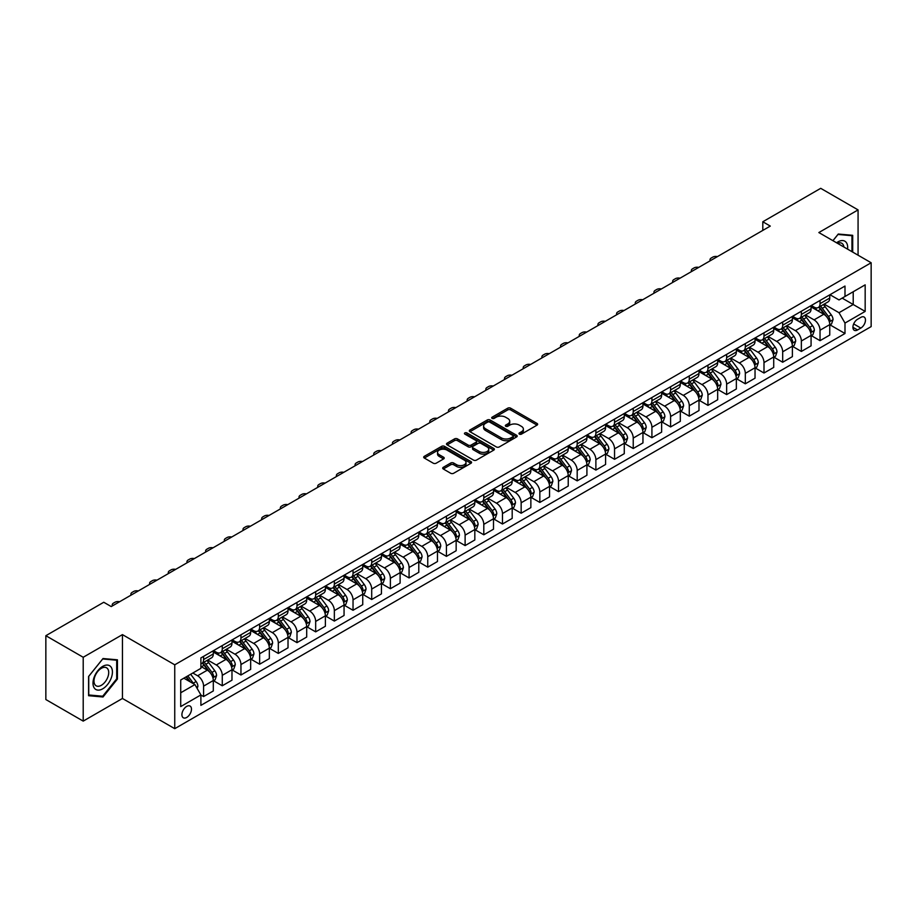 <?xml version="1.0" encoding="UTF-8"?>
<svg xmlns="http://www.w3.org/2000/svg" width="917" height="917" viewBox="0 0 917 917"><rect width="100%" height="100%" fill="white"/><g stroke="black" fill="none" stroke-linecap="round" stroke-linejoin="round"><path stroke-width="1.38" d="M519.4 434.131A1.456 0.837 0 0 0 521.452 434.131L537.041 425.133A2.075 1.192 0 0 0 537.649 424.284A2.075 1.192 0 0 0 537.041 423.436L510.643 408.191A2.075 1.192 0 0 0 507.709 408.191L492.12 417.189A1.456 0.837 0 0 0 491.695 417.785A1.456 0.837 0 0 0 492.12 418.381A1.456 0.837 0 0 0 494.171 418.381L496.189 417.212A6.637 3.828 0 0 1 505.576 417.212L507.777 418.484A6.637 3.828 0 0 1 509.726 421.19A6.637 3.828 0 0 1 507.777 423.906L505.76 425.064A1.456 0.837 0 0 0 505.336 425.66A1.456 0.837 0 0 0 505.76 426.256A1.456 0.837 0 0 0 507.812 426.256L509.829 425.087A6.637 3.828 0 0 1 519.217 425.087L521.418 426.359A6.637 3.828 0 0 1 523.366 429.064A6.637 3.828 0 0 1 521.418 431.781L519.4 432.939A1.456 0.837 0 0 0 518.976 433.535A1.456 0.837 0 0 0 519.4 434.131L519.4 432.939M186.701 717.449A6.763 3.909 120 0 0 191.114 711.489A6.763 3.909 120 0 0 190.083 706.067A6.763 3.909 120 0 0 186.701 706.399A6.763 3.909 120 0 0 182.277 712.36A6.763 3.909 120 0 0 183.32 717.782A6.763 3.909 120 0 0 186.701 717.449M443.312 467.303A2.075 1.192 0 0 0 442.705 468.151A2.075 1.192 0 0 0 443.312 469L450.717 473.275A2.075 1.192 0 0 0 453.651 473.275L470.96 463.28A2.075 1.192 0 0 0 471.567 462.432A2.075 1.192 0 0 0 470.96 461.595L444.55 446.35A2.075 1.192 0 0 0 441.616 446.35L424.307 456.334A2.075 1.192 0 0 0 423.7 457.182A2.075 1.192 0 0 0 424.307 458.03L433.26 463.2A2.075 1.192 0 0 0 436.194 463.2L443.599 458.924A2.075 1.192 0 0 0 444.206 458.076A2.075 1.192 0 0 0 443.599 457.228L439.163 454.672A5.548 3.209 0 0 1 437.535 452.402A5.548 3.209 0 0 1 440.962 449.445A5.548 3.209 0 0 1 447.015 450.132L464.392 460.174A5.548 3.209 0 0 1 466.019 462.432A5.548 3.209 0 0 1 462.592 465.4A5.548 3.209 0 0 1 456.551 464.701L453.651 463.028A2.075 1.192 0 0 0 450.717 463.028L443.312 467.303L443.312 469L450.717 464.759L450.717 463.028M122.442 634.621L83.206 657.271L45.85 635.699L45.85 699.545L83.206 721.117L122.442 698.467L174.746 728.671L174.746 664.814L122.442 634.621L122.442 698.467M858.071 255.201L858.071 209.901L818.847 232.551L871.15 262.755L174.746 664.814M858.071 209.901L820.715 188.329L762.806 221.765L762.806 230.396M45.85 635.699L103.759 602.263L111.232 606.573L770.28 226.086L762.806 221.765M496.338 446.934A2.075 1.192 0 0 0 499.272 446.934L516.58 436.95A2.075 1.192 0 0 0 517.188 436.102A2.075 1.192 0 0 0 516.58 435.254L490.171 420.009A2.075 1.192 0 0 0 487.236 420.009L469.928 430.004A2.075 1.192 0 0 0 469.321 430.852A2.075 1.192 0 0 0 469.928 431.689L496.338 446.934M465.446 434.44A1.456 0.837 0 0 1 466.925 434.647L493.736 450.132L476.462 460.105A2.075 1.192 0 0 1 473.527 460.105L447.118 444.86L447.118 443.175A2.075 1.192 0 0 0 446.51 444.011A2.075 1.192 0 0 0 447.118 444.86M447.118 443.175L454.534 438.888A2.075 1.192 0 0 1 457.468 438.888L468.174 445.077A2.075 1.192 0 0 0 471.109 445.077L476.015 442.235A2.075 1.192 0 0 0 476.622 441.386A2.075 1.192 0 0 0 476.015 440.55L464.873 434.108A1.456 0.837 0 0 1 464.449 433.512A1.456 0.837 0 0 1 465.343 432.744A1.456 0.837 0 0 1 466.925 432.927L493.77 448.424A2.075 1.192 0 0 1 494.378 449.273A2.075 1.192 0 0 1 493.77 450.109L493.77 448.424M860.834 317.362L857.555 319.265A6.557 3.783 120 0 0 853.269 325.042A6.557 3.783 120 0 0 854.277 330.292A6.557 3.783 120 0 0 857.555 329.96L860.834 328.068A6.557 3.783 120 0 0 865.121 322.291A6.557 3.783 120 0 0 864.112 317.041A6.557 3.783 120 0 0 860.834 317.362M174.746 728.671L871.15 326.601L871.15 262.755M829.977 294.724L839.021 299.939L844.993 296.489L844.993 286.047L200.892 657.913L200.892 668.355L180.718 680.001L180.718 706.583L200.892 694.926L200.892 705.368L844.993 333.501L844.993 323.059L839.021 312.708L824.165 304.135M844.993 296.489L865.167 284.843L865.167 311.413L844.993 323.059M83.206 657.271L83.206 721.117M842.161 298.128L853.211 304.513L853.211 291.744L865.167 284.843M839.021 312.708L853.211 304.513L865.167 311.413M180.718 692.771L194.92 684.575L183.858 678.19M200.892 695.017L203.585 696.565L203.585 686.134A8.459 4.883 -120 0 0 197.614 675.772L192.822 673.009M203.585 696.565L213.306 690.959L213.306 680.517A8.459 4.883 -120 0 0 207.322 670.167L200.892 666.453M213.523 680.735L222.269 685.778L222.269 675.348A8.459 4.883 -120 0 0 216.286 664.985L207.712 660.034M222.269 685.778L231.978 680.173L231.978 669.731A8.459 4.883 -120 0 0 226.006 659.38L213.306 652.044M232.207 669.949L240.953 675.004L240.953 664.561A8.459 4.883 -120 0 0 234.97 654.211L226.384 649.247M240.953 675.004L250.662 669.387L250.662 658.956A8.459 4.883 -120 0 0 244.679 648.594L231.978 641.258M250.891 659.163L259.626 664.217L259.626 653.775A8.459 4.883 -120 0 0 253.654 643.425L245.068 638.461M259.626 664.217L269.346 658.601L269.346 648.17A8.459 4.883 -120 0 0 263.362 637.808L250.662 630.483M269.564 648.376L278.31 653.431L278.31 642.989A8.459 4.883 -120 0 0 272.326 632.638L263.752 627.675M278.31 653.431L288.018 647.826L288.018 637.384A8.459 4.883 -120 0 0 282.046 627.022L269.346 619.697M288.247 637.602L296.993 642.645L296.993 632.203A8.459 4.883 -120 0 0 291.01 621.852L282.425 616.9M296.993 642.645L306.702 637.04L306.702 626.598A8.459 4.883 -120 0 0 300.73 616.247L288.018 608.911M306.931 626.815L315.666 631.859L315.666 621.417A8.459 4.883 -120 0 0 309.694 611.066L301.108 606.114M315.666 631.859L325.386 626.254L325.386 615.811A8.459 4.883 -120 0 0 319.403 605.461L306.702 598.125M325.604 616.029L334.35 621.073L334.35 610.63A8.459 4.883 -120 0 0 328.378 600.28L319.792 595.328M334.35 621.073L344.058 615.467L344.058 605.025A8.459 4.883 -120 0 0 338.086 594.674L325.386 587.338M344.288 605.243L353.034 610.286L353.034 599.844A8.459 4.883 -120 0 0 347.05 589.493L338.465 584.542M353.034 610.286L362.742 604.681L362.742 594.239A8.459 4.883 -120 0 0 356.77 583.888L344.058 576.552M362.972 594.457L371.706 599.5L371.706 589.069A8.459 4.883 -120 0 0 365.734 578.707L357.149 573.755M371.706 599.5L381.426 593.895L381.426 583.453A8.459 4.883 -120 0 0 375.443 573.102L362.742 565.766M381.644 583.67L390.39 588.714L390.39 578.283A8.459 4.883 -120 0 0 384.418 567.921L375.832 562.969M390.39 588.714L400.11 583.109L400.11 572.667A8.459 4.883 -120 0 0 394.127 562.316L381.426 554.98M400.328 572.884L409.074 577.939L409.074 567.497A8.459 4.883 -120 0 0 403.09 557.135L394.516 552.183M409.074 577.939L418.782 572.323L418.782 561.88A8.459 4.883 -120 0 0 412.81 551.53L400.11 544.194M419.012 562.098L427.758 567.153L427.758 556.711A8.459 4.883 -120 0 0 421.774 546.36L413.189 541.397M427.758 567.153L437.466 561.536L437.466 551.106A8.459 4.883 -120 0 0 431.483 540.743L418.782 533.407M437.696 551.312L446.43 556.367L446.43 545.924A8.459 4.883 -120 0 0 440.458 535.574L431.873 530.611M446.43 556.367L456.15 550.75L456.15 540.319A8.459 4.883 -120 0 0 450.167 529.957L437.466 522.633M456.368 540.526L465.114 545.581L465.114 535.138A8.459 4.883 -120 0 0 459.13 524.788L450.556 519.824M465.114 545.581L474.823 539.975L474.823 529.533A8.459 4.883 -120 0 0 468.851 519.171L456.15 511.846M475.052 529.751L483.798 534.794L483.798 524.352A8.459 4.883 -120 0 0 477.814 514.001L469.229 509.05M483.798 534.794L493.506 529.189L493.506 518.747A8.459 4.883 -120 0 0 487.535 508.396L474.823 501.06M493.736 518.965L502.47 524.008L502.47 513.566A8.459 4.883 -120 0 0 496.498 503.215L487.913 498.263M502.47 524.008L512.19 518.403L512.19 507.961A8.459 4.883 -120 0 0 506.207 497.61L493.506 490.274M512.408 508.178L521.154 513.222L521.154 502.78A8.459 4.883 -120 0 0 515.171 492.429L506.597 487.477M521.154 513.222L530.863 507.617L530.863 497.174A8.459 4.883 -120 0 0 524.891 486.824L512.19 479.488M531.092 497.392L539.838 502.436L539.838 491.993A8.459 4.883 -120 0 0 533.854 481.643L525.269 476.691M539.838 502.436L549.547 496.831L549.547 486.388A8.459 4.883 -120 0 0 543.575 476.038L530.863 468.702M549.776 486.606L558.51 491.65L558.51 481.219A8.459 4.883 -120 0 0 552.538 470.857L543.953 465.905M558.51 491.65L568.231 486.044L568.231 475.602A8.459 4.883 -120 0 0 562.247 465.251L549.547 457.915M568.448 475.82L577.194 480.863L577.194 470.432A8.459 4.883 -120 0 0 571.222 460.07L562.637 455.119M577.194 480.863L586.914 475.258L586.914 464.816A8.459 4.883 -120 0 0 580.931 454.465L568.231 447.129M587.132 465.034L595.878 470.089L595.878 459.646A8.459 4.883 -120 0 0 589.895 449.284L581.321 444.332M595.878 470.089L605.587 464.472L605.587 454.03A8.459 4.883 -120 0 0 599.615 443.679L586.914 436.343M605.816 454.247L614.55 459.302L614.55 448.86A8.459 4.883 -120 0 0 608.579 438.509L599.993 433.546M614.55 459.302L624.271 453.686L624.271 443.255A8.459 4.883 -120 0 0 618.287 432.893L605.587 425.568M624.488 443.461L633.234 448.516L633.234 438.074A8.459 4.883 -120 0 0 627.262 427.723L618.677 422.76M633.234 448.516L642.955 442.9L642.955 432.469A8.459 4.883 -120 0 0 636.971 422.107L624.271 414.782M643.172 432.686L651.918 437.73L651.918 427.288A8.459 4.883 -120 0 0 645.935 416.937L637.361 411.974M651.918 437.73L661.627 432.125L661.627 421.682A8.459 4.883 -120 0 0 655.655 411.332L642.955 403.996M661.856 421.9L670.602 426.944L670.602 416.501A8.459 4.883 -120 0 0 664.619 406.151L656.033 401.199M670.602 426.944L680.311 421.339L680.311 410.896A8.459 4.883 -120 0 0 674.339 400.546L661.627 393.21M680.54 411.114L689.275 416.158L689.275 405.715A8.459 4.883 -120 0 0 683.303 395.365L674.717 390.413M689.275 416.158L698.995 410.552L698.995 400.11A8.459 4.883 -120 0 0 693.011 389.759L680.311 382.423M699.212 400.328L707.958 405.371L707.958 394.929A8.459 4.883 -120 0 0 701.975 384.578L693.401 379.627M707.958 405.371L717.667 399.766L717.667 389.324A8.459 4.883 -120 0 0 711.695 378.973L698.995 371.637M717.896 389.542L726.642 394.585L726.642 384.143A8.459 4.883 -120 0 0 720.659 373.792L712.073 368.84M726.642 394.585L736.351 388.98L736.351 378.538A8.459 4.883 -120 0 0 730.379 368.187L717.667 360.851M736.58 378.755L745.315 383.799L745.315 373.368A8.459 4.883 -120 0 0 739.343 363.006L730.757 358.054M745.315 383.799L755.035 378.194L755.035 367.751A8.459 4.883 -120 0 0 749.051 357.401L736.351 350.065M755.253 367.969L763.999 373.013L763.999 362.582A8.459 4.883 -120 0 0 758.027 352.22L749.441 347.268M763.999 373.013L773.719 367.408L773.719 356.965A8.459 4.883 -120 0 0 767.735 346.615L755.035 339.279M773.937 357.183L782.682 362.238L782.682 351.796A8.459 4.883 -120 0 0 776.699 341.445L768.114 336.482M782.682 362.238L792.391 356.621L792.391 346.19A8.459 4.883 -120 0 0 786.419 335.828L773.719 328.492M792.62 346.397L801.355 351.452L801.355 341.009A8.459 4.883 -120 0 0 795.383 330.659L786.797 325.695M801.355 351.452L811.075 345.835L811.075 335.404A8.459 4.883 -120 0 0 805.092 325.042L792.391 317.718M811.293 335.611L820.039 340.666L820.039 330.223A8.459 4.883 -120 0 0 814.067 319.873L805.481 314.909M820.039 340.666L829.759 335.06L829.759 324.618A8.459 4.883 -120 0 0 823.775 314.256L811.075 306.931M811.293 305.499L814.067 307.103A8.459 4.883 -120 0 0 818.285 307.516A8.459 4.883 -120 0 0 820.039 303.653L820.039 300.455M792.62 316.285L795.383 317.89A8.459 4.883 -120 0 0 799.613 318.302A8.459 4.883 -120 0 0 801.355 314.428L801.355 311.241M773.937 327.071L776.699 328.664A8.459 4.883 -120 0 0 780.929 329.088A8.459 4.883 -120 0 0 782.682 325.214L782.682 322.027M755.253 337.857L758.027 339.45A8.459 4.883 -120 0 0 762.245 339.875A8.459 4.883 -120 0 0 763.999 336L763.999 332.814M736.58 348.643L739.343 350.237A8.459 4.883 -120 0 0 743.572 350.661A8.459 4.883 -120 0 0 745.315 346.786L745.315 343.6M717.896 359.43L720.659 361.023A8.459 4.883 -120 0 0 724.889 361.447A8.459 4.883 -120 0 0 726.642 357.573L726.642 354.386M699.212 370.216L701.975 371.809A8.459 4.883 -120 0 0 706.205 372.233A8.459 4.883 -120 0 0 707.958 368.359L707.958 365.161M680.54 381.002L683.303 382.595A8.459 4.883 -120 0 0 687.532 383.008A8.459 4.883 -120 0 0 689.275 379.145L689.275 375.947M661.856 391.788L664.619 393.382A8.459 4.883 -120 0 0 668.848 393.794A8.459 4.883 -120 0 0 670.602 389.931L670.602 386.733M643.172 402.563L645.935 404.168A8.459 4.883 -120 0 0 650.164 404.58A8.459 4.883 -120 0 0 651.918 400.718L651.918 397.519M624.488 413.349L627.262 414.954A8.459 4.883 -120 0 0 631.481 415.367A8.459 4.883 -120 0 0 633.234 411.504L633.234 408.306M605.816 424.135L608.579 425.74A8.459 4.883 -120 0 0 612.808 426.153A8.459 4.883 -120 0 0 614.55 422.278L614.55 419.092M587.132 434.922L589.895 436.515A8.459 4.883 -120 0 0 594.124 436.939A8.459 4.883 -120 0 0 595.878 433.065L595.878 429.878M568.448 445.708L571.222 447.301A8.459 4.883 -120 0 0 575.44 447.725A8.459 4.883 -120 0 0 577.194 443.851L577.194 440.664M549.776 456.494L552.538 458.087A8.459 4.883 -120 0 0 556.768 458.511A8.459 4.883 -120 0 0 558.51 454.637L558.51 451.451M531.092 467.28L533.854 468.874A8.459 4.883 -120 0 0 538.084 469.298A8.459 4.883 -120 0 0 539.838 465.423L539.838 462.237M512.408 478.066L515.171 479.66A8.459 4.883 -120 0 0 519.4 480.084A8.459 4.883 -120 0 0 521.154 476.21L521.154 473.012M493.736 488.853L496.498 490.446A8.459 4.883 -120 0 0 500.728 490.859A8.459 4.883 -120 0 0 502.47 486.996L502.47 483.798M475.052 499.639L477.814 501.232A8.459 4.883 -120 0 0 482.044 501.645A8.459 4.883 -120 0 0 483.798 497.782L483.798 494.584M456.368 510.414L459.13 512.018A8.459 4.883 -120 0 0 463.36 512.431A8.459 4.883 -120 0 0 465.114 508.568L465.114 505.37M437.684 521.2L440.458 522.805A8.459 4.883 -120 0 0 444.676 523.217A8.459 4.883 -120 0 0 446.43 519.354L446.43 516.156M419.012 531.986L421.774 533.591A8.459 4.883 -120 0 0 426.004 534.003A8.459 4.883 -120 0 0 427.758 530.129L427.758 526.943M400.328 542.772L403.09 544.366A8.459 4.883 -120 0 0 407.32 544.79A8.459 4.883 -120 0 0 409.074 540.915L409.074 537.729M381.644 553.559L384.418 555.152A8.459 4.883 -120 0 0 388.636 555.576A8.459 4.883 -120 0 0 390.39 551.702L390.39 548.515M362.972 564.345L365.734 565.938A8.459 4.883 -120 0 0 369.964 566.362A8.459 4.883 -120 0 0 371.706 562.488L371.706 559.301M344.288 575.131L347.05 576.724A8.459 4.883 -120 0 0 351.28 577.148A8.459 4.883 -120 0 0 353.034 573.274L353.034 570.076M325.604 585.917L328.378 587.51A8.459 4.883 -120 0 0 332.596 587.935A8.459 4.883 -120 0 0 334.35 584.06L334.35 580.862M306.931 596.703L309.694 598.297A8.459 4.883 -120 0 0 313.923 598.709A8.459 4.883 -120 0 0 315.666 594.846L315.666 591.648M288.247 607.49L291.01 609.083A8.459 4.883 -120 0 0 295.24 609.496A8.459 4.883 -120 0 0 296.993 605.633L296.993 602.435M269.564 618.264L272.326 619.869A8.459 4.883 -120 0 0 276.556 620.282A8.459 4.883 -120 0 0 278.31 616.419L278.31 613.221M250.891 629.051L253.654 630.655A8.459 4.883 -120 0 0 257.883 631.068A8.459 4.883 -120 0 0 259.626 627.194L259.626 624.007M232.207 639.837L234.97 641.43A8.459 4.883 -120 0 0 239.199 641.854A8.459 4.883 -120 0 0 240.953 637.98L240.953 634.793M213.523 650.623L216.286 652.216A8.459 4.883 -120 0 0 220.516 652.64A8.459 4.883 -120 0 0 222.269 648.766L222.269 645.579M829.977 324.836L844.993 333.501M818.285 307.516L828.005 301.911A8.459 4.883 -120 0 0 829.759 298.036L829.759 294.85M799.613 318.302L809.321 312.697A8.459 4.883 -120 0 0 811.075 308.823L811.075 305.636M780.929 329.088L790.637 323.483A8.459 4.883 -120 0 0 792.391 319.609L792.391 316.422M762.245 339.875L771.965 334.269A8.459 4.883 -120 0 0 773.719 330.395L773.719 327.197M743.572 350.661L753.281 345.056A8.459 4.883 -120 0 0 755.035 341.181L755.035 337.983M724.889 361.447L734.597 355.83A8.459 4.883 -120 0 0 736.351 351.968L736.351 348.769M706.205 372.233L715.925 366.617A8.459 4.883 -120 0 0 717.667 362.754L717.667 359.556M687.532 383.008L697.241 377.403A8.459 4.883 -120 0 0 698.995 373.54L698.995 370.342M668.848 393.794L678.557 388.189A8.459 4.883 -120 0 0 680.311 384.315L680.311 381.128M650.164 404.58L659.885 398.975A8.459 4.883 -120 0 0 661.627 395.101L661.627 391.914M631.481 415.367L641.201 409.761A8.459 4.883 -120 0 0 642.955 405.887L642.955 402.701M612.808 426.153L622.517 420.548A8.459 4.883 -120 0 0 624.271 416.673L624.271 413.487M594.124 436.939L603.833 431.334A8.459 4.883 -120 0 0 605.587 427.46L605.587 424.273M575.44 447.725L585.161 442.12A8.459 4.883 -120 0 0 586.914 438.246L586.914 435.048M556.768 458.511L566.477 452.895A8.459 4.883 -120 0 0 568.231 449.032L568.231 445.834M538.084 469.298L547.793 463.681A8.459 4.883 -120 0 0 549.547 459.818L549.547 456.62M519.4 480.084L529.12 474.467A8.459 4.883 -120 0 0 530.863 470.604L530.863 467.406M500.728 490.859L510.437 485.253A8.459 4.883 -120 0 0 512.19 481.391L512.19 478.193M482.044 501.645L491.753 496.04A8.459 4.883 -120 0 0 493.506 492.165L493.506 488.979M463.36 512.431L473.08 506.826A8.459 4.883 -120 0 0 474.823 502.952L474.823 499.765M444.676 523.217L454.396 517.612A8.459 4.883 -120 0 0 456.15 513.738L456.15 510.551M426.004 534.003L435.713 528.398A8.459 4.883 -120 0 0 437.466 524.524L437.466 521.337M407.32 544.79L417.04 539.185A8.459 4.883 -120 0 0 418.782 535.31L418.782 532.124M388.636 555.576L398.356 549.971A8.459 4.883 -120 0 0 400.11 546.096L400.11 542.898M369.964 566.362L379.672 560.745A8.459 4.883 -120 0 0 381.426 556.883L381.426 553.685M351.28 577.148L360.989 571.532A8.459 4.883 -120 0 0 362.742 567.669L362.742 564.471M332.596 587.935L342.316 582.318A8.459 4.883 -120 0 0 344.058 578.455L344.058 575.257M313.923 598.709L323.632 593.104A8.459 4.883 -120 0 0 325.386 589.241L325.386 586.043M295.24 609.496L304.948 603.89A8.459 4.883 -120 0 0 306.702 600.016L306.702 596.829M276.556 620.282L286.276 614.677A8.459 4.883 -120 0 0 288.018 610.802L288.018 607.616M257.883 631.068L267.592 625.463A8.459 4.883 -120 0 0 269.346 621.588L269.346 618.402M239.199 641.854L248.908 636.249A8.459 4.883 -120 0 0 250.662 632.375L250.662 629.188M220.516 652.64L230.236 647.035A8.459 4.883 -120 0 0 231.978 643.161L231.978 639.963M200.892 663.77A8.459 4.883 -120 0 0 201.832 663.427L211.552 657.821A8.459 4.883 -120 0 0 213.306 653.947L213.306 650.749M201.832 663.427A8.459 4.883 -120 0 0 203.585 659.552L203.585 656.366M194.92 684.575L200.892 694.926M852.695 252.095L852.695 235.325L838.276 234.03L832.923 240.678M88.594 695.705L103.013 696.989L117.433 679.05L117.433 659.816L103.013 658.532L88.594 676.471L88.594 695.705M116.688 678.614L117.433 679.05M101.489 696.106L103.013 696.989M519.985 434.337L521.418 433.5A6.637 3.828 0 0 0 523.366 430.795L523.366 429.064M509.726 421.19L509.726 422.92A6.637 3.828 0 0 1 507.777 425.626L506.344 426.462M537.041 423.436L537.041 425.133L510.643 409.922A2.075 1.192 0 0 0 507.709 409.922L492.704 418.576M516.58 435.254L516.58 436.95L490.171 421.728A2.075 1.192 0 0 0 487.236 421.728L469.962 431.712M512.912 436.687A1.456 0.837 0 0 0 513.337 436.102A1.456 0.837 0 0 0 512.912 435.506L489.735 422.129A1.456 0.837 0 0 0 487.684 422.129L485.552 423.356A6.637 3.828 0 0 0 483.614 426.061A6.637 3.828 0 0 0 485.552 428.778L501.393 437.913A6.637 3.828 0 0 0 510.78 437.913L512.912 436.687L512.912 438.418A1.456 0.837 0 0 0 513.337 437.822L513.337 436.102M483.614 426.061L483.614 427.792A6.637 3.828 0 0 0 485.552 430.497L485.552 428.778M512.912 438.418L510.78 439.644A6.637 3.828 0 0 1 501.393 439.644L485.552 430.497M447.152 444.883L454.534 440.618L454.534 438.888M476.622 441.386L476.622 443.117A2.075 1.192 0 0 1 476.015 443.966L471.109 446.797A2.075 1.192 0 0 1 468.174 446.797L457.468 440.618A2.075 1.192 0 0 0 454.534 440.618M479.282 451.485A5.548 3.209 0 0 0 485.334 452.184A5.548 3.209 0 0 0 488.761 449.227A5.548 3.209 0 0 0 487.133 446.957L481.012 443.427A2.075 1.192 0 0 0 478.078 443.427L473.161 446.258A2.075 1.192 0 0 0 472.553 447.106A2.075 1.192 0 0 0 473.161 447.954L479.282 451.485L479.282 453.216A5.548 3.209 0 0 0 485.334 453.915A5.548 3.209 0 0 0 488.761 450.946L488.761 449.227M472.553 447.106L472.553 448.837A2.075 1.192 0 0 0 473.161 449.685L473.161 447.954M479.282 453.216L473.161 449.685M466.019 462.432L466.019 464.162A5.548 3.209 0 0 1 462.592 467.12A5.548 3.209 0 0 1 456.551 466.432L453.651 464.759A2.075 1.192 0 0 0 450.717 464.759M437.535 452.402L437.535 454.121A5.548 3.209 0 0 0 439.163 456.391L439.163 454.672M443.576 458.936L439.163 456.391M470.937 463.303L444.55 448.069A2.075 1.192 0 0 0 441.616 448.069L424.342 458.053M829.759 324.962L831.547 323.93L833.037 319.609A5.605 3.232 -120 0 0 831.249 314.84L825.151 306.691A16.174 9.33 -120 0 0 823.386 304.582M817.311 310.531A16.174 9.33 -120 0 0 813.998 307.069M829.243 321.535L830.023 319.85A5.605 3.232 -120 0 0 828.418 316.48L822.308 308.33A16.174 9.33 -120 0 0 820.543 306.221M819.041 307.08A13.423 7.749 60 0 1 821.242 309.591L826.412 316.491M818.755 307.252A16.174 9.33 60 0 1 820.52 309.361L824.578 314.783M717.381 256.622A4.23 2.442 -0 0 0 712.738 257.138L711.248 258.009A4.23 2.442 -0 0 0 710.01 259.729A4.23 2.442 -0 0 0 710.343 260.68M811.075 335.748L812.863 334.705L814.365 330.395A5.605 3.232 -120 0 0 812.577 325.627L806.467 317.477A16.174 9.33 -120 0 0 804.702 315.368M798.627 321.317A16.174 9.33 -120 0 0 795.326 317.844M810.559 332.309L811.339 330.636A5.605 3.232 -120 0 0 809.734 327.266L803.624 319.116A16.174 9.33 -120 0 0 801.859 317.007M800.358 317.867A13.423 7.749 60 0 1 802.558 320.377L807.728 327.277M800.071 318.039A16.174 9.33 60 0 1 801.836 320.148L805.894 325.569M698.697 267.409A4.23 2.442 -0 0 0 694.054 267.924L692.564 268.796A4.23 2.442 -0 0 0 691.326 270.515A4.23 2.442 -0 0 0 691.659 271.466M792.391 346.534L794.191 345.491L795.681 341.181A5.605 3.232 -120 0 0 793.893 336.413L787.783 328.263A16.174 9.33 -120 0 0 786.018 326.143M779.954 332.103A16.174 9.33 -120 0 0 776.642 328.63M791.887 343.096L792.655 341.422A5.605 3.232 -120 0 0 791.05 338.052L784.952 329.902A16.174 9.33 -120 0 0 783.187 327.782M781.674 328.653A13.423 7.749 60 0 1 783.886 331.163L789.044 338.052M781.387 328.825A16.174 9.33 60 0 1 783.152 330.934L787.21 336.356M680.013 278.195A4.23 2.442 -0 0 0 675.382 278.711L673.88 279.582A4.23 2.442 -0 0 0 672.642 281.301A4.23 2.442 -0 0 0 672.986 282.253M773.719 357.321L775.507 356.277L776.997 351.968A5.605 3.232 -120 0 0 775.209 347.199L769.111 339.049A16.174 9.33 -120 0 0 767.346 336.929M761.27 342.878A16.174 9.33 -120 0 0 757.958 339.416M773.203 353.882L773.971 352.208A5.605 3.232 -120 0 0 772.378 348.838L766.268 340.688A16.174 9.33 -120 0 0 764.503 338.568M763.001 339.439A13.423 7.749 60 0 1 765.202 341.949L770.372 348.838M762.715 339.611A16.174 9.33 60 0 1 764.469 341.72L768.538 347.142M661.34 288.981A4.23 2.442 -0 0 0 656.698 289.497L655.208 290.357A4.23 2.442 -0 0 0 653.97 292.087A4.23 2.442 -0 0 0 654.302 293.039M755.035 368.095L756.823 367.064L758.325 362.754A5.605 3.232 -120 0 0 756.536 357.985L750.427 349.835A16.174 9.33 -120 0 0 748.662 347.715M742.587 353.664A16.174 9.33 -120 0 0 739.274 350.202M754.519 364.668L755.299 362.994A5.605 3.232 -120 0 0 753.694 359.624L747.584 351.475A16.174 9.33 -120 0 0 745.819 349.354M744.317 350.225A13.423 7.749 60 0 1 746.518 352.736L751.688 359.624M744.031 350.397A16.174 9.33 60 0 1 745.796 352.506L749.854 357.928M642.657 299.767A4.23 2.442 -0 0 0 638.014 300.283L636.524 301.143A4.23 2.442 -0 0 0 635.286 302.874A4.23 2.442 -0 0 0 635.619 303.825M847.583 249.149A13.732 7.932 120 0 0 846.391 242.627A13.732 7.932 120 0 0 836.579 242.787M843.904 247.028A10.396 6.006 120 0 0 842.975 244.38A10.396 6.006 120 0 0 841.817 243.292A10.396 6.006 120 0 0 837.53 243.349M832.957 240.701L837.978 234.454L851.95 235.703L851.95 251.659M851.022 235.176L851.95 235.703M102.715 666.372A13.732 7.932 120 0 0 92.995 683.199A13.732 7.932 120 0 0 102.715 688.805A13.732 7.932 120 0 0 112.424 671.978A13.732 7.932 120 0 0 102.715 666.372M101.351 668.31A10.396 6.006 120 0 0 94.554 677.468A10.396 6.006 120 0 0 96.147 685.813A10.396 6.006 120 0 0 101.351 685.297A10.396 6.006 120 0 0 108.149 676.127A10.396 6.006 120 0 0 106.555 667.794A10.396 6.006 120 0 0 101.351 668.31M116.688 678.832L102.715 696.221L88.743 694.971L88.743 676.333L102.715 658.956L116.688 660.206L116.688 678.832M115.76 659.667L116.688 660.206M736.351 378.881L738.151 377.85L739.641 373.54A5.605 3.232 -120 0 0 737.853 368.772L731.743 360.61A16.174 9.33 -120 0 0 729.978 358.501M723.914 364.45A16.174 9.33 -120 0 0 720.602 360.989M735.847 375.454L736.615 373.769A5.605 3.232 -120 0 0 735.01 370.411L728.912 362.249A16.174 9.33 -120 0 0 727.147 360.14M725.634 361.011A13.423 7.749 60 0 1 727.846 363.51L733.004 370.411M725.347 361.172A16.174 9.33 60 0 1 727.112 363.292L731.17 368.714M623.973 310.542A4.23 2.442 -0 0 0 619.342 311.069L617.84 311.929A4.23 2.442 -0 0 0 616.602 313.66A4.23 2.442 -0 0 0 616.946 314.611M717.667 389.668L719.467 388.636L720.957 384.315A5.605 3.232 -120 0 0 719.169 379.546L713.071 371.396A16.174 9.33 -120 0 0 711.305 369.287M705.23 375.236A16.174 9.33 -120 0 0 701.918 371.775M717.163 386.24L717.931 384.555A5.605 3.232 -120 0 0 716.337 381.185L710.228 373.036A16.174 9.33 -120 0 0 708.463 370.927M706.961 371.798A13.423 7.749 60 0 1 709.162 374.296L714.332 381.197M706.663 371.958A16.174 9.33 60 0 1 708.428 374.079L712.498 379.489M605.3 321.328A4.23 2.442 -0 0 0 600.658 321.856L599.168 322.715A4.23 2.442 -0 0 0 597.93 324.446A4.23 2.442 -0 0 0 598.262 325.397M698.995 400.454L700.783 399.422L702.273 395.101A5.605 3.232 -120 0 0 700.496 390.333L694.387 382.183A16.174 9.33 -120 0 0 692.622 380.074M686.546 386.023A16.174 9.33 -120 0 0 683.234 382.561M698.479 397.027L699.258 395.342A5.605 3.232 -120 0 0 697.654 391.972L691.544 383.822A16.174 9.33 -120 0 0 689.779 381.713M688.277 382.584A13.423 7.749 60 0 1 690.478 385.083L695.648 391.983M687.991 382.744A16.174 9.33 60 0 1 689.756 384.865L693.814 390.275M586.616 332.114A4.23 2.442 -0 0 0 581.974 332.642L580.484 333.501A4.23 2.442 -0 0 0 579.246 335.232A4.23 2.442 -0 0 0 579.578 336.184M680.311 411.24L682.099 410.208L683.601 405.887A5.605 3.232 -120 0 0 681.812 401.119L675.703 392.969A16.174 9.33 -120 0 0 673.938 390.86M667.863 396.809A16.174 9.33 -120 0 0 664.561 393.347M679.806 407.813L680.574 406.128A5.605 3.232 -120 0 0 678.97 402.758L672.86 394.608A16.174 9.33 -120 0 0 671.106 392.499M669.593 393.37A13.423 7.749 60 0 1 671.794 395.869L676.964 402.769M669.307 393.531A16.174 9.33 60 0 1 671.072 395.64L675.13 401.061M567.932 342.901A4.23 2.442 -0 0 0 563.302 343.428L561.8 344.288A4.23 2.442 -0 0 0 560.562 346.007A4.23 2.442 -0 0 0 560.895 346.97M661.627 422.026L663.427 420.995L664.917 416.673A5.605 3.232 -120 0 0 663.129 411.905L657.019 403.755A16.174 9.33 -120 0 0 655.265 401.646M649.19 407.595A16.174 9.33 -120 0 0 645.877 404.133M661.123 418.599L661.891 416.914A5.605 3.232 -120 0 0 660.286 413.544L654.188 405.394A16.174 9.33 -120 0 0 652.423 403.285M650.921 404.145A13.423 7.749 60 0 1 653.122 406.655L658.291 413.556M650.623 404.317A16.174 9.33 60 0 1 652.388 406.426L656.446 411.848M549.26 353.687A4.23 2.442 -0 0 0 544.618 354.214L543.128 355.074A4.23 2.442 -0 0 0 541.89 356.793A4.23 2.442 -0 0 0 542.222 357.745M642.955 432.813L644.743 431.769L646.233 427.46A5.605 3.232 -120 0 0 644.445 422.691L638.347 414.541A16.174 9.33 -120 0 0 636.581 412.432M630.506 418.381A16.174 9.33 -120 0 0 627.194 414.92M642.439 429.385L643.218 427.7A5.605 3.232 -120 0 0 641.613 424.33L635.504 416.18A16.174 9.33 -120 0 0 633.739 414.071M632.237 414.931A13.423 7.749 60 0 1 634.438 417.441L639.607 424.342M631.951 415.103A16.174 9.33 60 0 1 633.716 417.212L637.774 422.634M530.576 364.473A4.23 2.442 -0 0 0 525.934 364.989L524.444 365.86A4.23 2.442 -0 0 0 523.206 367.579A4.23 2.442 -0 0 0 523.538 368.531M624.271 443.599L626.059 442.556L627.56 438.246A5.605 3.232 -120 0 0 625.772 433.477L619.663 425.328A16.174 9.33 -120 0 0 617.898 423.207M611.822 429.167A16.174 9.33 -120 0 0 608.521 425.694M623.755 440.16L624.534 438.486A5.605 3.232 -120 0 0 622.93 435.117L616.82 426.967A16.174 9.33 -120 0 0 615.055 424.858M613.553 425.717A13.423 7.749 60 0 1 615.754 428.228L620.924 435.128M613.267 425.889A16.174 9.33 60 0 1 615.032 427.998L619.09 433.42M511.892 375.259A4.23 2.442 -0 0 0 507.261 375.775L505.76 376.646A4.23 2.442 -0 0 0 504.522 378.366A4.23 2.442 -0 0 0 504.854 379.317M605.587 454.385L607.386 453.342L608.877 449.032A5.605 3.232 -120 0 0 607.088 444.264L600.979 436.114A16.174 9.33 -120 0 0 599.214 433.993M593.15 439.954A16.174 9.33 -120 0 0 589.837 436.481M605.082 450.946L605.85 449.273A5.605 3.232 -120 0 0 604.246 445.903L598.148 437.753A16.174 9.33 -120 0 0 596.382 435.632M594.881 436.503A13.423 7.749 60 0 1 597.082 439.014L602.24 445.903M594.583 436.675A16.174 9.33 60 0 1 596.348 438.785L600.406 444.206M493.208 386.046A4.23 2.442 -0 0 0 488.578 386.561L487.076 387.433A4.23 2.442 -0 0 0 485.838 389.152A4.23 2.442 -0 0 0 486.182 390.103M586.914 465.16L588.703 464.128L590.193 459.818A5.605 3.232 -120 0 0 588.405 455.05L582.306 446.9A16.174 9.33 -120 0 0 580.541 444.779M574.466 450.728A16.174 9.33 -120 0 0 571.153 447.267M586.399 461.732L587.178 460.059A5.605 3.232 -120 0 0 585.573 456.689L579.464 448.539A16.174 9.33 -120 0 0 577.699 446.419M576.197 447.29A13.423 7.749 60 0 1 578.398 449.8L583.567 456.689M575.91 447.462A16.174 9.33 60 0 1 577.676 449.571L581.733 454.992M474.536 396.832A4.23 2.442 -0 0 0 469.894 397.348L468.404 398.207A4.23 2.442 -0 0 0 467.166 399.938A4.23 2.442 -0 0 0 467.498 400.889M568.231 475.946L570.019 474.914L571.52 470.604A5.605 3.232 -120 0 0 569.732 465.836L563.623 457.675A16.174 9.33 -120 0 0 561.857 455.566M555.782 461.515A16.174 9.33 -120 0 0 552.481 458.053M567.715 472.519L568.494 470.845A5.605 3.232 -120 0 0 566.889 467.475L560.78 459.325A16.174 9.33 -120 0 0 559.015 457.205M557.513 458.076A13.423 7.749 60 0 1 559.714 460.575L564.883 467.475M557.227 458.248A16.174 9.33 60 0 1 558.992 460.357L563.049 465.779M455.852 407.618A4.23 2.442 -0 0 0 451.21 408.134L449.72 408.993A4.23 2.442 -0 0 0 448.482 410.724A4.23 2.442 -0 0 0 448.814 411.676M549.547 486.732L551.346 485.701L552.836 481.391A5.605 3.232 -120 0 0 551.048 476.622L544.939 468.461A16.174 9.33 -120 0 0 543.173 466.352M537.11 472.301A16.174 9.33 -120 0 0 533.797 468.839M549.042 483.305L549.81 481.62A5.605 3.232 -120 0 0 548.206 478.261L542.107 470.1A16.174 9.33 -120 0 0 540.342 467.991M538.829 468.862A13.423 7.749 60 0 1 541.041 471.361L546.2 478.261M538.543 469.023A16.174 9.33 60 0 1 540.308 471.143L544.366 476.565M437.168 418.393A4.23 2.442 -0 0 0 432.537 418.92L431.036 419.78A4.23 2.442 -0 0 0 429.798 421.511A4.23 2.442 -0 0 0 430.142 422.462M530.863 497.518L532.662 496.487L534.153 492.165A5.605 3.232 -120 0 0 532.364 487.397L526.266 479.247A16.174 9.33 -120 0 0 524.501 477.138M518.426 483.087A16.174 9.33 -120 0 0 515.113 479.625M530.358 494.091L531.126 492.406A5.605 3.232 -120 0 0 529.533 489.036L523.424 480.886A16.174 9.33 -120 0 0 521.658 478.777M520.157 479.648A13.423 7.749 60 0 1 522.358 482.147L527.527 489.048M519.87 479.809A16.174 9.33 60 0 1 521.624 481.929L525.693 487.34M418.496 429.179A4.23 2.442 -0 0 0 413.854 429.706L412.363 430.566A4.23 2.442 -0 0 0 411.125 432.297A4.23 2.442 -0 0 0 411.458 433.248M512.19 508.305L513.978 507.273L515.48 502.952A5.605 3.232 -120 0 0 513.692 498.183L507.582 490.033A16.174 9.33 -120 0 0 505.817 487.924M499.742 493.873A16.174 9.33 -120 0 0 496.429 490.412M511.675 504.877L512.454 503.192A5.605 3.232 -120 0 0 510.849 499.822L504.74 491.672A16.174 9.33 -120 0 0 502.975 489.563M501.473 490.435A13.423 7.749 60 0 1 503.674 492.933L508.843 499.834M501.186 490.595A16.174 9.33 60 0 1 502.952 492.716L507.009 498.126M399.812 439.965A4.23 2.442 -0 0 0 395.17 440.492L393.68 441.352A4.23 2.442 -0 0 0 392.442 443.083A4.23 2.442 -0 0 0 392.774 444.034M493.506 519.091L495.306 518.059L496.796 513.738A5.605 3.232 -120 0 0 495.008 508.969L488.899 500.82A16.174 9.33 -120 0 0 487.133 498.71M481.058 504.659A16.174 9.33 -120 0 0 477.757 501.198M493.002 515.663L493.77 513.978A5.605 3.232 -120 0 0 492.165 510.609L486.056 502.459A16.174 9.33 -120 0 0 484.302 500.35M482.789 501.221A13.423 7.749 60 0 1 485.001 503.72L490.159 510.62M482.502 501.381A16.174 9.33 60 0 1 484.268 503.49L488.325 508.912M381.128 450.751A4.23 2.442 -0 0 0 376.497 451.279L374.996 452.138A4.23 2.442 -0 0 0 373.758 453.858A4.23 2.442 -0 0 0 374.09 454.809M474.823 529.877L476.622 528.845L478.112 524.524A5.605 3.232 -120 0 0 476.324 519.756L470.215 511.606A16.174 9.33 -120 0 0 468.461 509.497M462.386 515.446A16.174 9.33 -120 0 0 459.073 511.984M474.318 526.45L475.086 524.765A5.605 3.232 -120 0 0 473.481 521.395L467.383 513.245A16.174 9.33 -120 0 0 465.618 511.136M464.117 511.995A13.423 7.749 60 0 1 466.317 514.506L471.487 521.406M463.819 512.167A16.174 9.33 60 0 1 465.584 514.277L469.642 519.698M362.456 461.538A4.23 2.442 -0 0 0 357.813 462.065L356.323 462.925A4.23 2.442 -0 0 0 355.085 464.644A4.23 2.442 -0 0 0 355.418 465.595M456.15 540.663L457.938 539.62L459.428 535.31A5.605 3.232 -120 0 0 457.652 530.542L451.542 522.392A16.174 9.33 -120 0 0 449.777 520.283M443.702 526.232A16.174 9.33 -120 0 0 440.389 522.77M455.634 537.236L456.414 535.551A5.605 3.232 -120 0 0 454.809 532.181L448.7 524.031A16.174 9.33 -120 0 0 446.934 521.922M445.433 522.782A13.423 7.749 60 0 1 447.634 525.292L452.803 532.192M445.146 522.954A16.174 9.33 60 0 1 446.911 525.063L450.969 530.485M343.772 472.324A4.23 2.442 -0 0 0 339.13 472.84L337.639 473.711A4.23 2.442 -0 0 0 336.401 475.43A4.23 2.442 -0 0 0 336.734 476.382M437.466 551.449L439.254 550.406L440.756 546.096A5.605 3.232 -120 0 0 438.968 541.328L432.858 533.178A16.174 9.33 -120 0 0 431.093 531.058M425.018 537.018A16.174 9.33 -120 0 0 421.717 533.545M436.95 548.011L437.73 546.337A5.605 3.232 -120 0 0 436.125 542.967L430.016 534.817A16.174 9.33 -120 0 0 428.25 532.697M426.749 533.568A13.423 7.749 60 0 1 428.95 536.078L434.119 542.979M426.462 533.74A16.174 9.33 60 0 1 428.228 535.849L432.285 541.271M325.088 483.11A4.23 2.442 -0 0 0 320.457 483.626L318.956 484.497A4.23 2.442 -0 0 0 317.718 486.216A4.23 2.442 -0 0 0 318.05 487.168M418.782 562.236L420.582 561.193L422.072 556.883A5.605 3.232 -120 0 0 420.284 552.114L414.175 543.964A16.174 9.33 -120 0 0 412.409 541.844M406.346 547.804A16.174 9.33 -120 0 0 403.033 544.331M418.278 558.797L419.046 557.123A5.605 3.232 -120 0 0 417.441 553.753L411.343 545.604A16.174 9.33 -120 0 0 409.578 543.483M408.076 544.354A13.423 7.749 60 0 1 410.277 546.864L415.447 553.753M407.778 544.526A16.174 9.33 60 0 1 409.544 546.635L413.601 552.057M306.404 493.896A4.23 2.442 -0 0 0 301.773 494.412L300.272 495.272A4.23 2.442 -0 0 0 299.034 497.003A4.23 2.442 -0 0 0 299.378 497.954M400.11 573.01L401.898 571.979L403.388 567.669A5.605 3.232 -120 0 0 401.6 562.9L395.502 554.751A16.174 9.33 -120 0 0 393.737 552.63M387.662 558.579A16.174 9.33 -120 0 0 384.349 555.117M399.594 569.583L400.374 567.91A5.605 3.232 -120 0 0 398.769 564.54L392.659 556.39A16.174 9.33 -120 0 0 390.894 554.269M389.393 555.14A13.423 7.749 60 0 1 391.593 557.651L396.763 564.54M389.106 555.312A16.174 9.33 60 0 1 390.871 557.421L394.929 562.843M287.732 504.682A4.23 2.442 -0 0 0 283.089 505.198L281.599 506.058A4.23 2.442 -0 0 0 280.361 507.789A4.23 2.442 -0 0 0 280.694 508.74M381.426 583.797L383.214 582.765L384.716 578.455A5.605 3.232 -120 0 0 382.928 573.687L376.818 565.525A16.174 9.33 -120 0 0 375.053 563.416M368.978 569.365A16.174 9.33 -120 0 0 365.677 565.904M380.91 580.369L381.69 578.684A5.605 3.232 -120 0 0 380.085 575.326L373.976 567.164A16.174 9.33 -120 0 0 372.21 565.055M370.709 565.927A13.423 7.749 60 0 1 372.91 568.425L378.079 575.326M370.422 566.087A16.174 9.33 60 0 1 372.187 568.208L376.245 573.629M269.048 515.469A4.23 2.442 -0 0 0 264.405 515.984L262.915 516.844A4.23 2.442 -0 0 0 261.677 518.575A4.23 2.442 -0 0 0 262.01 519.526M362.742 594.583L364.542 593.551L366.032 589.241A5.605 3.232 -120 0 0 364.244 584.461L358.134 576.312A16.174 9.33 -120 0 0 356.369 574.202M350.305 580.152A16.174 9.33 -120 0 0 346.993 576.69M362.238 591.156L363.006 589.471A5.605 3.232 -120 0 0 361.401 586.101L355.303 577.951A16.174 9.33 -120 0 0 353.538 575.842M352.025 576.713A13.423 7.749 60 0 1 354.237 579.212L359.395 586.112M351.738 576.873A16.174 9.33 60 0 1 353.503 578.994L357.561 584.404M250.364 526.243A4.23 2.442 -0 0 0 245.733 526.771L244.231 527.63A4.23 2.442 -0 0 0 242.994 529.361A4.23 2.442 -0 0 0 243.337 530.313M344.058 605.369L345.858 604.337L347.348 600.016A5.605 3.232 -120 0 0 345.56 595.248L339.462 587.098A16.174 9.33 -120 0 0 337.697 584.989M331.622 590.938A16.174 9.33 -120 0 0 328.309 587.476M343.554 601.942L344.322 600.257A5.605 3.232 -120 0 0 342.729 596.887L336.619 588.737A16.174 9.33 -120 0 0 334.854 586.628M333.352 587.499A13.423 7.749 60 0 1 335.553 589.998L340.723 596.898M333.066 587.659A16.174 9.33 60 0 1 334.82 589.78L338.889 595.19M231.692 537.03A4.23 2.442 -0 0 0 227.049 537.557L225.559 538.417A4.23 2.442 -0 0 0 224.321 540.147A4.23 2.442 -0 0 0 224.654 541.099M325.386 616.155L327.174 615.124L328.676 610.802A5.605 3.232 -120 0 0 326.888 606.034L320.778 597.884A16.174 9.33 -120 0 0 319.013 595.775M312.938 601.724A16.174 9.33 -120 0 0 309.625 598.262M324.87 612.728L325.65 611.043A5.605 3.232 -120 0 0 324.045 607.673L317.935 599.523A16.174 9.33 -120 0 0 316.17 597.414M314.669 598.285A13.423 7.749 60 0 1 316.869 600.784L322.039 607.684M314.382 598.446A16.174 9.33 60 0 1 316.147 600.566L320.205 605.977M213.008 547.816A4.23 2.442 -0 0 0 208.365 548.343L206.875 549.203A4.23 2.442 -0 0 0 205.637 550.934A4.23 2.442 -0 0 0 205.97 551.885M306.702 626.941L308.502 625.91L309.992 621.588A5.605 3.232 -120 0 0 308.204 616.82L302.094 608.67A16.174 9.33 -120 0 0 300.329 606.561M294.265 612.51A16.174 9.33 -120 0 0 290.953 609.048M306.198 623.514L306.966 621.829A5.605 3.232 -120 0 0 305.361 618.459L299.263 610.309A16.174 9.33 -120 0 0 297.498 608.2M295.985 609.071A13.423 7.749 60 0 1 298.197 611.57L303.355 618.471M295.698 609.232A16.174 9.33 60 0 1 297.463 611.341L301.521 616.763M194.324 558.602A4.23 2.442 -0 0 0 189.693 559.129L188.191 559.989A4.23 2.442 -0 0 0 186.953 561.708A4.23 2.442 -0 0 0 187.297 562.66M288.018 637.728L289.818 636.696L291.308 632.375A5.605 3.232 -120 0 0 289.52 627.606L283.422 619.456A16.174 9.33 -120 0 0 281.657 617.347M275.581 623.296A16.174 9.33 -120 0 0 272.269 619.835M287.514 634.3L288.282 632.615A5.605 3.232 -120 0 0 286.689 629.245L280.579 621.096A16.174 9.33 -120 0 0 278.814 618.986M277.312 619.846A13.423 7.749 60 0 1 279.513 622.356L284.683 629.257M277.014 620.018A16.174 9.33 60 0 1 278.779 622.127L282.849 627.549M175.651 569.388A4.23 2.442 -0 0 0 171.009 569.904L169.519 570.775A4.23 2.442 -0 0 0 168.281 572.495A4.23 2.442 -0 0 0 168.613 573.446M269.346 648.514L271.134 647.471L272.624 643.161A5.605 3.232 -120 0 0 270.847 638.392L264.738 630.243A16.174 9.33 -120 0 0 262.973 628.134M256.898 634.083A16.174 9.33 -120 0 0 253.585 630.609M268.83 645.075L269.609 643.402A5.605 3.232 -120 0 0 268.005 640.032L261.895 631.882A16.174 9.33 -120 0 0 260.13 629.773M258.628 630.632A13.423 7.749 60 0 1 260.829 633.143L265.999 640.043M258.342 630.804A16.174 9.33 60 0 1 260.107 632.913L264.165 638.335M156.967 580.174A4.23 2.442 -0 0 0 152.325 580.69L150.835 581.561A4.23 2.442 -0 0 0 149.597 583.281A4.23 2.442 -0 0 0 149.93 584.232M250.662 659.3L252.45 658.257L253.952 653.947A5.605 3.232 -120 0 0 252.164 649.179L246.054 641.029A16.174 9.33 -120 0 0 244.289 638.908M238.214 644.869A16.174 9.33 -120 0 0 234.912 641.396M250.146 655.861L250.926 654.188A5.605 3.232 -120 0 0 249.321 650.818L243.211 642.668A16.174 9.33 -120 0 0 241.458 640.547M239.945 641.419A13.423 7.749 60 0 1 242.145 643.929L247.315 650.829M239.658 641.591A16.174 9.33 60 0 1 241.423 643.7L245.481 649.121M138.284 590.961A4.23 2.442 -0 0 0 133.653 591.476L132.151 592.348A4.23 2.442 -0 0 0 130.913 594.067A4.23 2.442 -0 0 0 131.246 595.018M231.978 670.086L233.778 669.043L235.268 664.733A5.605 3.232 -120 0 0 233.48 659.965L227.37 651.815A16.174 9.33 -120 0 0 225.616 649.694M219.541 655.644A16.174 9.33 -120 0 0 216.229 652.182M231.474 666.648L232.242 664.974A5.605 3.232 -120 0 0 230.637 661.604L224.539 653.454A16.174 9.33 -120 0 0 222.774 651.334M221.272 652.205A13.423 7.749 60 0 1 223.473 654.715L228.642 661.604M220.974 652.377A16.174 9.33 60 0 1 222.739 654.486L226.797 659.908M119.6 601.747A4.23 2.442 -0 0 0 114.969 602.263L113.479 603.122A4.23 2.442 -0 0 0 112.229 604.853A4.23 2.442 -0 0 0 112.573 605.805M213.306 680.861L215.094 679.829L216.584 675.52A5.605 3.232 -120 0 0 214.796 670.751L208.698 662.601A16.174 9.33 -120 0 0 206.933 660.481M212.79 677.434L213.569 675.76A5.605 3.232 -120 0 0 211.965 672.39L205.855 664.24A16.174 9.33 -120 0 0 204.09 662.12M202.588 662.991A13.423 7.749 60 0 1 204.789 665.501L209.959 672.39M202.302 663.163A16.174 9.33 60 0 1 204.067 665.272L208.125 670.694M197.166 688.461L197.912 686.306A5.605 3.232 -120 0 0 196.123 681.537L190.667 674.259M193.785 683.922A5.605 3.232 -120 0 0 193.281 683.176L187.836 675.898M186.426 676.712L190.346 681.939M186.036 676.929L189.36 681.365M197.614 675.772L207.322 670.167M216.286 664.985L226.006 659.38M234.97 654.211L244.679 648.594M253.654 643.425L263.362 637.808M272.326 632.638L282.046 627.022M291.01 621.852L300.73 616.247M309.694 611.066L319.403 605.461M328.378 600.28L338.086 594.674M347.05 589.493L356.77 583.888M365.734 578.707L375.443 573.102M384.418 567.921L394.127 562.316M403.09 557.135L412.81 551.53M421.774 546.36L431.483 540.743M440.458 535.574L450.167 529.957M459.13 524.788L468.851 519.171M477.814 514.001L487.535 508.396M496.498 503.215L506.207 497.61M515.171 492.429L524.891 486.824M533.854 481.643L543.575 476.038M552.538 470.857L562.247 465.251M571.222 460.07L580.931 454.465M589.895 449.284L599.615 443.679M608.579 438.509L618.287 432.893M627.262 427.723L636.971 422.107M645.935 416.937L655.655 411.332M664.619 406.151L674.339 400.546M683.303 395.365L693.011 389.759M701.975 384.578L711.695 378.973M720.659 373.792L730.379 368.187M739.343 363.006L749.051 357.401M758.027 352.22L767.735 346.615M776.699 341.445L786.419 335.828M795.383 330.659L805.092 325.042M814.067 319.873L823.775 314.256M820.039 303.653L829.759 298.036M820.039 330.223L829.759 324.618M801.355 341.009L811.075 335.404M801.355 314.428L811.075 308.823M782.682 351.796L792.391 346.19M782.682 325.214L792.391 319.609M763.999 362.582L773.719 356.965M763.999 336L773.719 330.395M745.315 373.368L755.035 367.751M745.315 346.786L755.035 341.181M726.642 384.143L736.351 378.538M726.642 357.573L736.351 351.968M707.958 394.929L717.667 389.324M707.958 368.359L717.667 362.754M689.275 405.715L698.995 400.11M689.275 379.145L698.995 373.54M670.602 416.501L680.311 410.896M670.602 389.931L680.311 384.315M651.918 427.288L661.627 421.682M651.918 400.718L661.627 395.101M633.234 438.074L642.955 432.469M633.234 411.504L642.955 405.887M614.55 448.86L624.271 443.255M614.55 422.278L624.271 416.673M595.878 459.646L605.587 454.03M595.878 433.065L605.587 427.46M577.194 470.432L586.914 464.816M577.194 443.851L586.914 438.246M558.51 481.219L568.231 475.602M558.51 454.637L568.231 449.032M539.838 491.993L549.547 486.388M539.838 465.423L549.547 459.818M521.154 502.78L530.863 497.174M521.154 476.21L530.863 470.604M502.47 513.566L512.19 507.961M502.47 486.996L512.19 481.391M483.798 524.352L493.506 518.747M483.798 497.782L493.506 492.165M465.114 535.138L474.823 529.533M465.114 508.568L474.823 502.952M446.43 545.924L456.15 540.319M446.43 519.354L456.15 513.738M427.758 556.711L437.466 551.106M427.758 530.129L437.466 524.524M409.074 567.497L418.782 561.88M409.074 540.915L418.782 535.31M390.39 578.283L400.11 572.667M390.39 551.702L400.11 546.096M371.706 589.069L381.426 583.453M371.706 562.488L381.426 556.883M353.034 599.844L362.742 594.239M353.034 573.274L362.742 567.669M334.35 610.63L344.058 605.025M334.35 584.06L344.058 578.455M315.666 621.417L325.386 615.811M315.666 594.846L325.386 589.241M296.993 632.203L306.702 626.598M296.993 605.633L306.702 600.016M278.31 642.989L288.018 637.384M278.31 616.419L288.018 610.802M259.626 653.775L269.346 648.17M259.626 627.194L269.346 621.588M240.953 664.561L250.662 658.956M240.953 637.98L250.662 632.375M222.269 675.348L231.978 669.731M222.269 648.766L231.978 643.161M203.585 686.134L213.306 680.517M203.585 659.552L213.306 653.947M853.67 323.93L860.834 328.068M852.913 327.289L857.555 329.96M521.418 433.5L521.418 431.781M505.76 426.256L505.76 425.064M507.777 425.626L507.777 423.906M492.12 418.381L492.12 417.189M507.709 409.922L507.709 408.191M510.643 409.922L510.643 408.191M469.928 431.689L469.928 430.004M487.236 421.728L487.236 420.009M490.171 421.728L490.171 420.009M501.393 439.644L501.393 437.913M510.78 439.644L510.78 437.913M457.468 440.618L457.468 438.888M468.174 446.797L468.174 445.077M471.109 446.797L471.109 445.077M476.015 443.966L476.015 442.235M466.925 434.647L466.925 432.927M453.651 464.759L453.651 463.028M456.551 466.432L456.551 464.701M443.599 458.924L443.599 457.228M424.307 458.03L424.307 456.334M441.616 448.069L441.616 446.35M444.55 448.069L444.55 446.35M470.96 463.28L470.96 461.595M829.335 321.833L833.003 319.724M822.308 308.33L825.151 306.691M817.907 310.874L820.52 309.361M828.418 316.48L831.249 314.84M827.971 318.669L830.023 319.85M810.651 332.619L814.319 330.498M803.624 319.116L806.467 317.477M799.223 321.661L801.836 320.148M809.734 327.266L812.577 325.627M809.287 329.455L811.339 330.636M791.979 343.405L795.647 341.284M784.952 329.902L787.783 328.263M780.539 332.447L783.152 330.934M791.05 338.052L793.893 336.413M790.614 340.241L792.655 341.422M773.295 354.191L776.963 352.071M766.268 340.688L769.111 339.049M761.867 343.222L764.469 341.72M772.378 348.838L775.209 347.199M771.931 351.028L773.971 352.208M754.611 364.977L758.279 362.857M747.584 351.475L750.427 349.835M743.183 354.008L745.796 352.506M753.694 359.624L756.536 357.985M753.247 361.802L755.299 362.994M735.938 375.764L739.606 373.643M728.912 362.249L731.743 360.61M724.499 364.794L727.112 363.292M735.01 370.411L737.853 368.772M734.574 372.589L736.615 373.769M717.254 386.55L720.922 384.429M710.228 373.036L713.071 371.396M705.826 375.58L708.428 374.079M716.337 381.185L719.169 379.546M715.89 383.375L717.931 384.555M698.571 397.336L702.239 395.216M691.544 383.822L694.387 382.183M687.142 386.366L689.756 384.865M697.654 391.972L700.496 390.333M697.207 394.161L699.258 395.342M679.898 408.122L683.566 406.002M672.86 394.608L675.703 392.969M668.459 397.153L671.072 395.64M678.97 402.758L681.812 401.119M678.523 404.947L680.574 406.128M661.214 418.897L664.882 416.788M654.188 405.394L657.019 403.755M649.786 407.939L652.388 406.426M660.286 413.544L663.129 411.905M659.85 415.733L661.891 416.914M642.53 429.683L646.198 427.574M635.504 416.18L638.347 414.541M631.102 418.725L633.716 417.212M641.613 424.33L644.445 422.691M641.166 426.52L643.218 427.7M623.847 440.469L627.515 438.349M616.82 426.967L619.663 425.328M612.418 429.511L615.032 427.998M622.93 435.117L625.772 433.477M622.483 437.306L624.534 438.486M605.174 451.256L608.842 449.135M598.148 437.753L600.979 436.114M593.746 440.286L596.348 438.785M604.246 445.903L607.088 444.264M603.81 448.092L605.85 449.273M586.49 462.042L590.158 459.921M579.464 448.539L582.306 446.9M575.062 451.072L577.676 449.571M585.573 456.689L588.405 455.05M585.126 458.878L587.178 460.059M567.806 472.828L571.474 470.708M560.78 459.325L563.623 457.675M556.378 461.859L558.992 460.357M566.889 467.475L569.732 465.836M566.442 469.653L568.494 470.845M549.134 483.614L552.802 481.494M542.107 470.1L544.939 468.461M537.694 472.645L540.308 471.143M548.206 478.261L551.048 476.622M547.77 480.439L549.81 481.62M530.45 494.401L534.118 492.28M523.424 480.886L526.266 479.247M519.022 483.431L521.624 481.929M529.533 489.036L532.364 487.397M529.086 491.225L531.126 492.406M511.766 505.187L515.434 503.066M504.74 491.672L507.582 490.033M500.338 494.217L502.952 492.716M510.849 499.822L513.692 498.183M510.402 502.012L512.454 503.192M493.094 515.962L496.762 513.852M486.056 502.459L488.899 500.82M481.654 505.003L484.268 503.49M492.165 510.609L495.008 508.969M491.718 512.798L493.77 513.978M474.41 526.748L478.078 524.639M467.383 513.245L470.215 511.606M462.982 515.79L465.584 514.277M473.481 521.395L476.324 519.756M473.046 523.584L475.086 524.765M455.726 537.534L459.394 535.413M448.7 524.031L451.542 522.392M444.298 526.576L446.911 525.063M454.809 532.181L457.652 530.542M454.362 534.37L456.414 535.551M437.042 548.32L440.722 546.2M430.016 534.817L432.858 533.178M425.614 537.362L428.228 535.849M436.125 542.967L438.968 541.328M435.678 545.157L437.73 546.337M418.37 559.106L422.038 556.986M411.343 545.604L414.175 543.964M406.942 548.137L409.544 546.635M417.441 553.753L420.284 552.114M417.006 555.943L419.046 557.123M399.686 569.893L403.354 567.772M392.659 556.39L395.502 554.751M388.258 558.923L390.871 557.421M398.769 564.54L401.6 562.9M398.322 566.717L400.374 567.91M381.002 580.679L384.67 578.558M373.976 567.164L376.818 565.525M369.574 569.709L372.187 568.208M380.085 575.326L382.928 573.687M379.638 577.504L381.69 578.684M362.33 591.465L365.998 589.344M355.303 577.951L358.134 576.312M350.89 580.495L353.503 578.994M361.401 586.101L364.244 584.461M360.966 588.29L363.006 589.471M343.646 602.251L347.314 600.131M336.619 588.737L339.462 587.098M332.218 591.282L334.82 589.78M342.729 596.887L345.56 595.248M342.282 599.076L344.322 600.257M324.962 613.037L328.63 610.917M317.935 599.523L320.778 597.884M313.534 602.068L316.147 600.566M324.045 607.673L326.888 606.034M323.598 609.862L325.65 611.043M306.289 623.812L309.957 621.703M299.263 610.309L302.094 608.67M294.85 612.854L297.463 611.341M305.361 618.459L308.204 616.82M304.925 620.649L306.966 621.829M287.606 634.598L291.274 632.489M280.579 621.096L283.422 619.456M276.177 623.64L278.779 622.127M286.689 629.245L289.52 627.606M286.242 631.435L288.282 632.615M268.922 645.385L272.59 643.264M261.895 631.882L264.738 630.243M257.494 634.426L260.107 632.913M268.005 640.032L270.847 638.392M267.558 642.221L269.609 643.402M250.238 656.171L253.917 654.05M243.211 642.668L246.054 641.029M238.81 645.213L241.423 643.7M249.321 650.818L252.164 649.179M248.874 653.007L250.926 654.188M231.565 666.957L235.233 664.836M224.539 653.454L227.37 651.815M220.137 655.987L222.739 654.486M230.637 661.604L233.48 659.965M230.201 663.793L232.242 664.974M212.882 677.743L216.55 675.623M205.855 664.24L208.698 662.601M201.453 666.774L204.067 665.272M211.965 672.39L214.796 670.751M211.518 674.568L213.569 675.76M196.456 687.234L197.866 686.409M193.281 683.176L196.123 681.537M710.01 259.729L710.01 260.875M691.326 270.515L691.326 271.661M672.642 281.301L672.642 282.447M653.97 292.087L653.97 293.234M635.286 302.874L635.286 304.02M616.602 313.66L616.602 314.806M597.93 324.446L597.93 325.592M579.246 335.232L579.246 336.379M560.562 346.007L560.562 347.153M541.89 356.793L541.89 357.939M523.206 367.579L523.206 368.726M504.522 378.366L504.522 379.512M485.838 389.152L485.838 390.298M467.166 399.938L467.166 401.084M448.482 410.724L448.482 411.871M429.798 421.511L429.798 422.657M411.125 432.297L411.125 433.443M392.442 443.083L392.442 444.218M373.758 453.858L373.758 455.004M355.085 464.644L355.085 465.79M336.401 475.43L336.401 476.576M317.718 486.216L317.718 487.363M299.034 497.003L299.034 498.149M280.361 507.789L280.361 508.935M261.677 518.575L261.677 519.721M242.994 529.361L242.994 530.507M224.321 540.147L224.321 541.294M205.637 550.934L205.637 552.068M186.953 561.708L186.953 562.855M168.281 572.495L168.281 573.641M149.597 583.281L149.597 584.427M130.913 594.067L130.913 595.213M112.229 604.853L112.229 605.999"/></g></svg>
